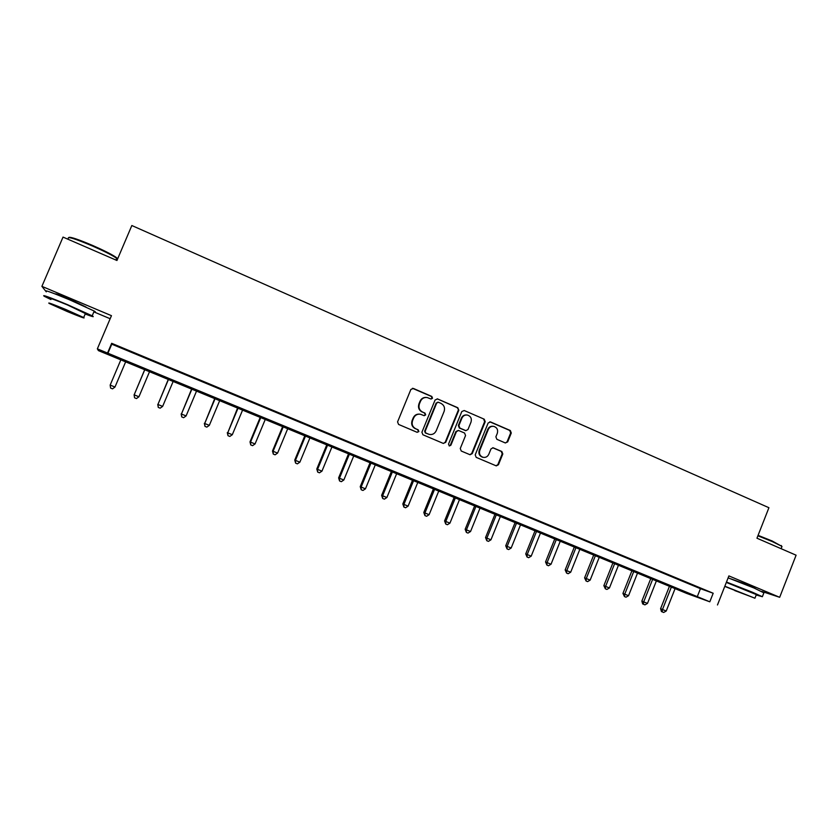 <?xml version="1.0" encoding="UTF-8"?>
<svg xmlns="http://www.w3.org/2000/svg" width="838" height="838" viewBox="0 0 838 838"><rect width="100%" height="100%" fill="white"/><g stroke="black" fill="none" stroke-linecap="round" stroke-linejoin="round"><path stroke-width="1.26" d="M432.513 398.228L431.811 396.447L413.354 388.434L410.871 389.471L397.568 421.891L398.584 424.437L417.135 432.314L418.874 431.57L418.172 429.8L415.774 428.784C412.537 426.992 411.468 424.29 412.558 420.655L413.658 417.963C415.114 415.03 417.408 413.804 420.55 414.265L424.196 415.69L425.694 414.883L424.992 413.103L422.614 412.087C419.377 410.285 418.309 407.572 419.398 403.947L420.508 401.255C421.912 398.396 424.154 397.16 427.233 397.547L431.046 399.035L432.513 398.228M430.973 399.014L432.02 398.197L431.319 396.416L412.443 388.287M417.188 432.324L418.392 431.486L417.691 429.716L415.774 428.784M424.08 415.658L425.212 414.831L424.51 413.05L422.614 412.087M755.426 588.601L750.125 585.793L730.893 578.869M86.042 307.022L70.277 299.417C59.655 295.007 54.7 293.216 55.434 294.044M505.304 442.946L507.681 441.898L511.285 433.016L510.332 430.533L490.565 421.943L488.156 422.981L475.209 454.866L476.183 457.359L496.285 465.876L498.442 464.734L502.8 453.976L501.836 451.493L493.1 447.785L490.984 448.917L488.805 454.269C487.58 456.752 485.663 457.758 483.044 457.307C479.954 456.071 478.875 453.777 479.786 450.425L488.313 429.444C489.486 427.045 491.34 426.029 493.865 426.385C497.081 427.569 498.222 429.884 497.301 433.33L495.887 436.818L496.85 439.301L505.304 442.946M709.807 601.81L686.804 593.472L98.423 350.619L97.355 348.849L709.807 601.81L713.18 593.241L111.674 343.308L107.536 353.049M97.355 348.849L111.454 315.675L41.9 286.355L63.028 237.091L116.943 260.492L131.838 225.527L768.917 507.713L756.955 538.206L796.1 555.196L779.675 597.305L728.892 575.905L717.475 604.973M458.805 410.253L457.82 407.739L437.562 398.94L435.1 399.977L421.912 432.23L422.918 434.765L443.281 443.407L445.722 442.349L458.805 410.253L457.297 407.687L437.195 398.825M464.221 410.515L484.238 419.199L485.212 421.703L472.244 453.609L470.076 454.751L461.246 451.022L460.261 448.519L465.551 435.54L464.566 433.026L458.564 430.481L456.427 431.633L450.907 445.177L449.378 445.973L448.508 444.15L461.801 411.552L464.221 410.515L484.238 419.199M761.899 591.471L779.675 597.305M41.9 286.355L45.294 290.639M45.692 291.132L46.268 291.854M111.674 343.308L111.768 344.177L700.432 588.674L713.18 593.241M121.72 347.885L133.734 352.735L121.761 347.77M146.524 358.193L158.508 363.032L146.524 358.193M171.057 368.385L183.019 373.214L171.057 368.385M195.338 378.472L207.269 383.291L195.338 378.472M219.357 388.444L231.257 393.252L219.357 388.444M243.125 398.322L255.003 403.12L243.125 398.322M266.641 408.096L278.488 412.883L266.641 408.096M289.917 417.764L301.732 422.541L289.917 417.764M312.941 427.328L324.735 432.094L312.941 427.328M335.734 436.797L347.508 441.553L335.734 436.797M358.297 446.172L370.04 450.907L358.297 446.172M380.63 455.443L392.341 460.177L380.63 455.443M402.732 464.629L414.412 469.343L402.732 464.629M424.615 473.711L436.263 478.425L424.615 473.711M446.266 482.709L457.894 487.412L446.266 482.709M467.709 491.623L479.315 496.306L467.709 491.623M488.942 500.443L500.516 505.115L488.942 500.443M509.954 509.169L521.498 513.841L509.954 509.169M530.768 517.811L542.28 522.472L530.768 517.811M551.383 526.379L562.864 531.02L551.383 526.379M571.788 534.854L583.238 539.483L571.788 534.854M591.995 543.244L603.423 547.874L591.995 543.244M612.002 551.561L623.409 556.17L612.002 551.561M631.821 559.794L643.196 564.393L631.821 559.794M651.451 567.955L662.795 572.543L651.451 567.955M670.892 576.031L682.216 580.608L670.892 576.031M690.156 584.023L701.448 588.59L690.156 584.023M93.866 311.872L110.166 318.733M111.768 344.177L107.725 353.688M700.432 588.674L697.132 597.054M426.175 397.432C423.337 397.317 421.284 398.584 420.027 401.224L420.508 401.255M422.132 412.034C418.906 410.243 417.837 407.53 418.927 403.906L420.027 401.224M419.702 414.14C416.716 413.867 414.548 415.124 413.197 417.9L413.658 417.963M415.302 428.7C412.076 426.919 411.008 424.217 412.097 420.592L413.197 417.9M443.386 443.438L445.208 442.244L458.281 410.211M438.431 402.261L436.713 402.994L425.149 431.287L425.851 433.057L429.245 434.419C432.418 434.943 434.744 433.717 436.221 430.753L444.109 411.448C445.188 407.844 444.13 405.142 440.935 403.35L438.431 402.261M437.855 402.167L436.713 402.994M429.381 434.451L425.358 432.974L424.667 431.203L436.21 402.952M469.877 454.688L471.7 453.494L484.636 421.64L483.673 419.136M458.271 430.439L455.893 431.549L450.383 445.072L450.907 445.177M449.189 445.91L450.383 445.072M471.019 422.08C471.951 418.591 470.778 416.256 467.51 415.072C464.954 414.726 463.089 415.753 461.916 418.141L458.889 425.578L459.873 428.092L465.886 430.638L468.002 429.496L471.019 422.08M466.724 414.978C464.273 414.747 462.492 415.784 461.382 418.089L461.916 418.141M465.624 430.606L459.339 428.009L458.365 425.505L461.382 418.089M493.153 426.291C490.68 425.997 488.879 427.024 487.737 429.37L488.313 429.444M482.877 457.276L482.479 457.192C479.399 455.956 478.309 453.662 479.231 450.32L487.737 429.37M496.054 465.792L497.856 464.608L502.203 453.861L501.25 451.389L492.713 447.733M505.408 442.988L507.084 441.804L510.677 432.932L509.724 430.449L489.769 421.807M121.028 359.429L110.166 385.082L114.984 387.041L125.836 361.419M114.984 387.041L112.522 388.853L110.595 388.067L110.166 385.082M144.869 369.275L134.164 394.834L138.93 396.772L149.709 371.265M144.953 369.307L134.164 394.834L134.562 397.799L134.09 394.771M138.93 396.772L136.468 398.563L134.562 397.799M168.448 379.006L157.921 404.482L162.635 406.399L173.33 381.018M168.616 379.08L157.921 404.482L158.277 407.415L157.754 404.387M162.635 406.399L160.163 408.179L158.277 407.415M191.787 388.643L181.427 414.035L186.099 415.931L196.71 390.676M192.049 388.748L181.427 414.035L181.752 416.947L181.165 413.899M186.099 415.931L183.616 417.701L181.752 416.947M214.884 398.176L204.692 423.494L209.322 425.369L219.849 400.229M215.24 398.322L204.692 423.494L204.985 426.374L204.346 423.316M209.322 425.369L206.839 427.118L204.985 426.374M68.768 237.5C69.952 236.557 77.944 239.228 92.725 245.503C103.325 250.164 110.878 253.945 115.393 256.857C117.561 258.324 117.907 259.015 116.43 258.911M117.53 259.12L115.696 257.643C111.077 254.668 103.325 250.792 92.473 246.016C75.462 238.84 67.407 236.295 68.287 238.359M85.183 313.999C92.526 316.774 94.862 317.382 92.19 315.821L67.428 304.623C48.95 296.987 41.251 294.222 44.351 296.327L50.919 299.543M93.95 311.694C95.742 312.197 95.836 311.987 94.223 311.045L69.502 299.763C51.034 292.116 43.325 289.393 46.394 291.561M51.118 299.093C48.908 297.584 54.439 299.575 67.7 305.053L85.382 313.548M65.804 309.505C52.532 304.037 47.012 302.026 49.243 303.471L67.25 311.526C80.322 316.921 85.801 318.922 83.685 317.518L65.804 309.505M66.998 311.181L77.609 315.046L66.066 309.871L55.413 305.996L66.998 311.181M116.115 259.654L117.268 259.738M758.076 535.346L772.154 540.981L781.854 546.376M781.749 547.12L781.571 546.177L772.238 541.547L757.898 535.807M756.201 594.99L762.37 596.708L752.409 592.225L726.483 582.033M763.879 592.854L754.053 588.014L728.128 577.864M726.337 582.42L756.358 594.603M724.765 586.411L754.933 598.227L724.839 586.223M734.737 590.57L749.528 596.111L734.737 590.57M237.751 407.614L227.727 432.848L232.304 434.713L242.758 409.688M238.191 407.802L227.727 432.848L227.988 435.697L227.297 432.638M232.304 434.713L229.822 436.441L227.988 435.697M260.388 416.968L250.007 441.877L250.531 442.118L255.056 443.951L265.426 419.042M260.911 417.177L250.531 442.118L250.751 444.936L250.007 441.877M255.056 443.951L252.563 445.669L250.751 444.936M282.794 426.217L272.497 451.012L273.094 451.284L277.588 453.107L287.874 428.312M283.401 426.469L273.094 451.284L273.293 454.081L272.497 451.012M277.588 453.107L275.084 454.814L273.293 454.081M304.98 435.372L294.756 460.052L295.437 460.366L299.878 462.167L310.102 437.488M305.671 435.666L295.437 460.366L295.605 463.131L294.756 460.052M299.878 462.167L297.385 463.854L295.605 463.131M326.946 444.444L316.795 469.008L317.56 469.353L321.96 471.145L332.099 446.57M327.721 444.758L317.56 469.353L317.696 472.098L316.795 469.008M321.96 471.145L319.456 472.81L317.696 472.098M348.692 453.421L338.625 477.88L339.463 478.247L343.821 480.017L353.887 455.568M349.54 453.777L339.463 478.247L339.568 480.97L338.625 477.88M343.821 480.017L341.307 481.682L339.568 480.97M370.228 462.314L360.225 486.658L361.147 487.067L365.462 488.816L375.455 464.472M371.15 462.691L361.147 487.067L361.22 489.759L360.225 486.658M365.462 488.816L362.948 490.46L361.22 489.759M391.556 471.113L381.625 495.352L382.62 495.792L386.884 497.521L396.814 473.292M392.551 471.532L382.62 495.792L382.662 498.453L381.625 495.352M386.884 497.521L384.37 499.155L382.662 498.453M412.673 479.839L402.816 503.963L403.885 504.424L408.106 506.142L417.953 482.018M413.742 480.279L403.885 504.424L403.895 507.074L402.816 503.963M408.106 506.142L405.592 507.755L403.895 507.074M433.581 488.47L423.798 512.489L424.939 512.982L429.119 514.679L438.903 490.67M434.733 488.942L424.939 512.982L424.929 515.6L423.798 512.489M429.119 514.679L426.605 516.281L424.929 515.6M454.29 497.018L444.569 520.932L445.785 521.456L449.933 523.142L459.643 499.228M455.505 497.521L445.785 521.456L445.753 524.054L444.569 520.932M449.933 523.142L447.408 524.724L445.753 524.054M474.8 505.492L465.153 529.291L466.441 529.846L470.547 531.512L480.184 507.713M476.089 506.016L466.441 529.846L466.378 532.423L465.153 529.291M470.547 531.512L468.013 533.083L466.378 532.423M495.122 513.872L485.537 537.577L486.888 538.153L490.953 539.808L500.527 516.103M496.473 514.438L486.888 538.153L486.805 540.709L485.537 537.577M490.953 539.808L488.428 541.369L486.805 540.709M515.244 522.179L505.733 545.779L507.147 546.386L511.17 548.021L520.681 524.431M516.669 522.765L507.147 546.386L507.032 548.911L505.733 545.779M511.17 548.021L508.645 549.571L507.032 548.911M535.178 530.412L525.73 553.908L527.207 554.536L531.198 556.16L540.636 532.664M536.666 531.03L527.207 554.536L527.071 557.05L525.73 553.908M531.198 556.16L528.663 557.689L527.071 557.05M554.924 538.562L545.538 561.952L547.088 562.612L551.037 564.225L560.413 540.835M556.474 539.201L547.088 562.612L546.921 565.095L545.538 561.952M551.037 564.225L548.502 565.744L546.921 565.095M574.48 546.638L565.158 569.934L566.771 570.615L570.688 572.207L580.001 548.921M576.094 547.308L566.771 570.615L566.582 573.077L565.158 569.934M570.688 572.207L568.154 573.716L566.582 573.077M593.859 554.641L584.599 577.832L586.275 578.545L590.151 580.116L599.4 556.924M595.535 555.332L586.275 578.545L586.066 580.985L584.599 577.832M590.151 580.116L587.616 581.614L586.066 580.985M613.06 562.57L603.863 585.657L605.591 586.39L609.436 587.951L618.622 564.864M614.788 563.283L605.591 586.39L605.361 588.81L603.863 585.657M609.436 587.951L606.901 589.439L605.361 588.81M632.072 570.416L622.948 593.409L624.739 594.173L628.542 595.713L637.666 572.731M633.874 571.16L624.739 594.173L624.478 596.572L622.948 593.409M628.542 595.713L626.007 597.19L624.478 596.572M650.927 578.199L641.856 601.097L643.699 601.873L647.481 603.412L656.531 580.514M652.781 578.964L643.699 601.873L643.427 604.25L642.683 603.936L641.856 601.097M647.481 603.412L644.935 604.868L643.427 604.25M669.593 585.909L660.585 608.702L662.491 609.509L666.231 611.028L675.229 588.234M671.51 586.694L662.491 609.509L662.198 611.866L661.433 611.541L660.585 608.702M666.231 611.028L663.686 612.473L662.198 611.866M457.297 407.687L457.82 407.739M484.636 421.64L485.212 421.703M471.7 453.494L472.244 453.609M455.893 431.549L456.427 431.633M458.365 425.505L458.889 425.578M459.339 428.009L459.873 428.092M465.038 430.46L465.582 430.543M479.231 450.32L479.786 450.425M492.796 447.764L493.373 447.869M501.25 451.389L501.836 451.493M502.203 453.861L502.8 453.976M497.856 464.608L498.442 464.734M489.989 421.881L490.565 421.943M509.724 430.449L510.332 430.533M510.677 432.932L511.285 433.016M507.084 441.804L507.681 441.898M465.341 430.564L465.886 430.638M482.479 457.192L483.044 457.307M115.948 260.052L116.681 258.334M85.56 313.129L83.685 317.518M92.19 315.821L94.223 311.045M115.393 256.857L115.696 257.643M781.131 548.701L781.99 546.491M756.431 594.404L754.933 598.227M762.37 596.708L763.994 592.55M781.267 545.496L781.571 546.177"/></g></svg>
